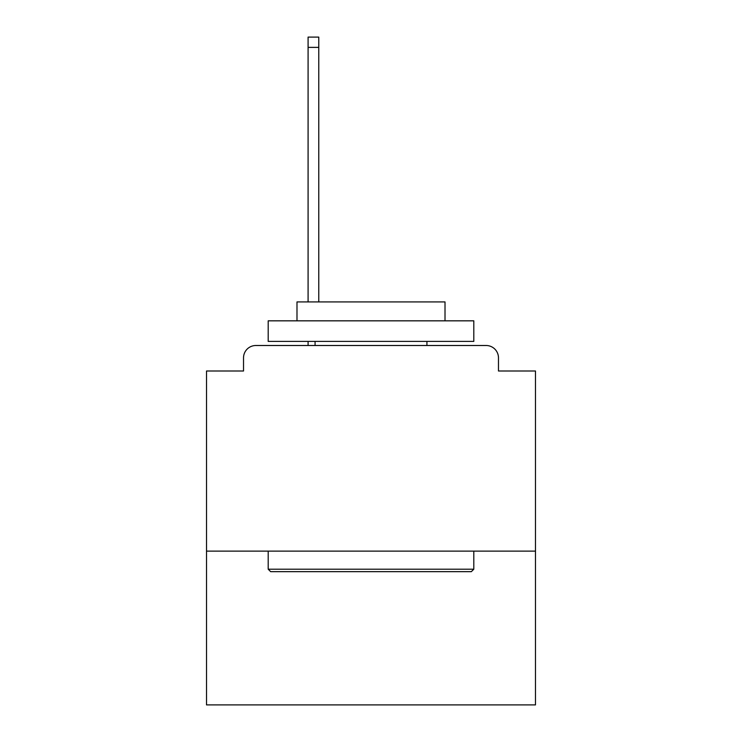 <?xml version="1.0" encoding="UTF-8"?>
<svg xmlns="http://www.w3.org/2000/svg" width="742" height="742" viewBox="0 0 742 742"><rect width="100%" height="100%" fill="white"/><g stroke="black" fill="none" stroke-linecap="round" stroke-linejoin="round"><path stroke-width="1.11" d="M535.483 551.111L535.483 371L498.476 371L498.476 357.839A12.336 12.336 0 0 0 486.14 345.503L255.86 345.503A12.336 12.336 0 0 0 243.524 357.839L243.524 371L206.517 371L206.517 704.9L535.483 704.9L535.483 551.111L206.517 551.111M243.524 357.839L243.524 371M486.14 345.503L435.146 345.503M306.854 345.503L255.86 345.503M498.476 371L498.476 357.839M270.663 571.665L268.196 569.197L473.804 569.197L471.337 571.665L270.663 571.665M473.804 320.832L473.804 341.394L268.196 341.394L268.196 320.832L473.804 320.832M296.986 320.832L296.986 301.92L445.014 301.92L445.014 320.832M473.804 551.111L473.804 569.197M268.196 551.111L268.196 569.197M426.928 341.394L426.928 345.503M315.072 341.394L315.072 345.503M318.772 47.377L308.088 47.377L308.088 37.1L318.772 37.1L318.772 301.92M308.088 47.377L308.088 301.92M308.088 341.394L308.088 345.503"/></g></svg>
